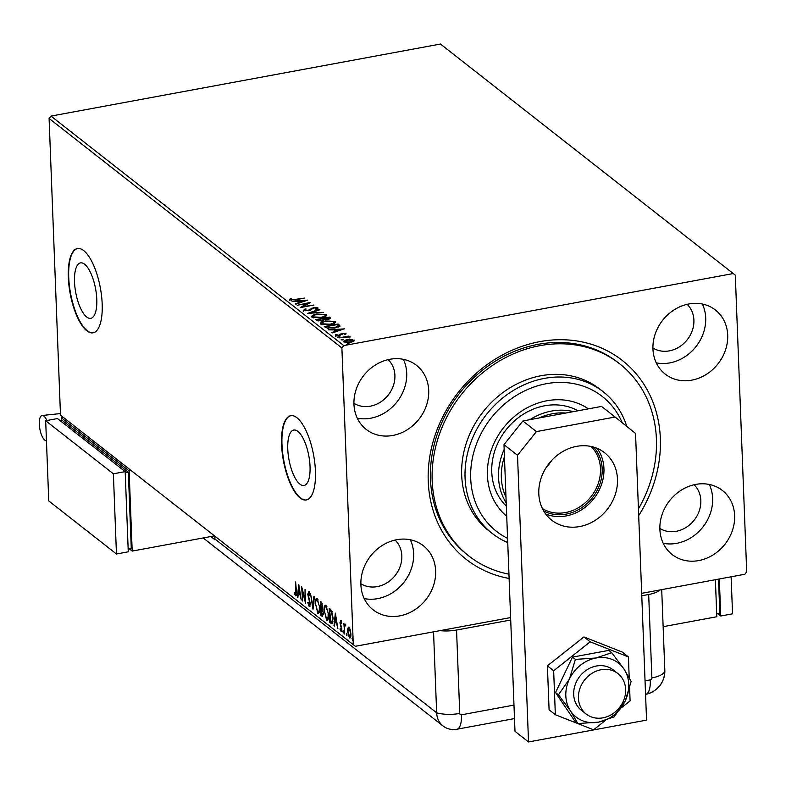 <?xml version="1.0" encoding="UTF-8"?>
<svg xmlns="http://www.w3.org/2000/svg" width="786" height="786" viewBox="0 0 786 786"><rect width="100%" height="100%" fill="white"/><g stroke="black" fill="none" stroke-linecap="round" stroke-linejoin="round"><path stroke-width="1.18" d="M509.112 578.457A126.418 109.352 -51.9 0 1 428.242 481.396A126.418 109.352 -51.9 0 1 539.756 341.645A126.418 109.352 -51.9 0 1 660.348 438.46A126.418 109.352 -51.9 0 1 638.694 515.596M619.643 363.8L617.953 362.474A122.135 105.648 128.1 0 0 495.131 361.285A122.135 105.648 128.1 0 0 430.482 479.342A122.135 105.648 128.1 0 0 467.257 554.729L468.947 556.056A122.135 105.648 -51.9 0 1 448.315 414.271A122.135 105.648 -51.9 0 1 583.055 346.4A122.135 105.648 -51.9 0 1 619.643 363.8A122.135 105.648 -51.9 0 1 638.438 508.866M310.038 466.491A28.198 10.11 -100.5 0 0 293.777 430.04A28.198 10.11 -100.5 0 0 287.764 449.042A28.198 10.11 -100.5 0 0 304.035 485.493A28.198 10.11 -100.5 0 0 310.038 466.491M96.786 299.348A28.198 10.11 -100.5 0 0 80.526 262.888A28.198 10.11 -100.5 0 0 74.513 281.889A28.198 10.11 -100.5 0 0 90.783 318.34A28.198 10.11 -100.5 0 0 96.786 299.348M102.18 303.956A42.857 15.356 -100.5 0 0 77.46 248.543A42.857 15.356 -100.5 0 0 68.333 277.419A42.857 15.356 -100.5 0 0 93.053 332.832A42.857 15.356 -100.5 0 0 102.18 303.956M77.667 248.514A42.857 15.356 -100.5 0 0 68.726 277.35A42.857 15.356 -100.5 0 0 93.249 332.783M315.432 471.109A42.857 15.356 -100.5 0 0 290.712 415.696A42.857 15.356 -100.5 0 0 281.585 444.571A42.857 15.356 -100.5 0 0 306.304 499.975A42.857 15.356 -100.5 0 0 315.432 471.109M290.908 415.666A42.857 15.356 -100.5 0 0 281.978 444.503A42.857 15.356 -100.5 0 0 306.501 499.935M734.635 515.577A40.715 35.213 128.1 0 0 722.373 490.444A40.715 35.213 128.1 0 0 681.433 490.051A40.715 35.213 128.1 0 0 659.886 529.4A40.715 35.213 128.1 0 0 672.138 554.533A40.715 35.213 128.1 0 0 713.079 554.926A40.715 35.213 128.1 0 0 734.635 515.577M663.207 543.273A40.715 35.213 128.1 0 0 712.627 498.324A40.715 35.213 128.1 0 0 709.306 484.451M428.704 390.455A40.715 35.213 128.1 0 0 416.452 365.323A40.715 35.213 128.1 0 0 375.512 364.93A40.715 35.213 128.1 0 0 353.955 404.279A40.715 35.213 128.1 0 0 366.217 429.411A40.715 35.213 128.1 0 0 407.158 429.804A40.715 35.213 128.1 0 0 428.704 390.455M357.276 418.152A40.715 35.213 128.1 0 0 406.706 373.203A40.715 35.213 128.1 0 0 403.385 359.33M435.64 570.882A40.715 35.213 128.1 0 0 423.379 545.749A40.715 35.213 128.1 0 0 382.438 545.356A40.715 35.213 128.1 0 0 360.892 584.705A40.715 35.213 128.1 0 0 373.154 609.838A40.715 35.213 128.1 0 0 414.094 610.231A40.715 35.213 128.1 0 0 435.64 570.882M364.213 598.578A40.715 35.213 128.1 0 0 413.632 553.629A40.715 35.213 128.1 0 0 410.312 539.756M727.698 335.15A40.715 35.213 128.1 0 0 715.437 310.018A40.715 35.213 128.1 0 0 674.506 309.625A40.715 35.213 128.1 0 0 652.95 348.974A40.715 35.213 128.1 0 0 665.211 374.107A40.715 35.213 128.1 0 0 706.152 374.5A40.715 35.213 128.1 0 0 727.698 335.15M656.271 362.847A40.715 35.213 128.1 0 0 705.7 317.898A40.715 35.213 128.1 0 0 702.379 304.025M652.93 347.992A27.854 24.091 128.1 0 0 680.195 346.331A27.854 24.091 128.1 0 0 693.9 320.089A27.854 24.091 128.1 0 0 687.151 304.329M360.862 583.723A27.854 24.091 128.1 0 0 388.127 582.062A27.854 24.091 128.1 0 0 401.833 555.82A27.854 24.091 128.1 0 0 395.093 540.061M353.936 403.297A27.854 24.091 128.1 0 0 381.2 401.636A27.854 24.091 128.1 0 0 394.906 375.394A27.854 24.091 128.1 0 0 388.166 359.634M659.857 528.418A27.854 24.091 128.1 0 0 687.121 526.758A27.854 24.091 128.1 0 0 700.827 500.515A27.854 24.091 128.1 0 0 694.087 484.756M353.101 340.387L354.26 340.859L354.231 340.053L353.808 341.32L350.664 342.332L343.816 341.979C343.286 340.986 344.455 340.23 347.324 339.709L351.342 339.395L354.515 340.505M338.835 337.901L348.896 336.035L349.348 336.398L347.864 336.673L350.32 336.988L338.835 337.901M345.928 334.03L345.909 333.529L345.359 334.482L344.229 334.433L344.7 333.785L342.912 333.686L339.287 335.612L335.416 335.396L335.838 334.404L338.776 335.258L342.401 333.343L346.046 333.755M344.229 334.433L344.7 333.785M335.416 335.396L335.838 334.404L336.506 335.229M337.037 334.433L336.624 335.75M325.699 327.605L324.323 326.524L338.098 323.979L339.906 325.885L334.679 328.145L325.699 327.605M328.705 317.996L330.149 318.536L330.12 317.731L328.076 319.43L324.589 319.538L322.005 320.924L316.699 320.55L315.52 319.627L329.285 317.072L330.533 318.291M307.542 313.378L319.411 309.34L319.912 309.723L310.902 312.789L323.282 312.376L307.542 313.378M297.216 305.282L310.529 302.374L303.219 306.599L313.948 305.056L300.173 307.601L307.454 303.386L297.216 305.282M289.779 299.79L290.25 298.621L291.537 298.601L291.184 299.525L295.369 299.368L304.978 298.032L295.683 299.751L289.572 299.456M291.085 299.26L291.213 300.213M50.982 116.092L440.465 44.045L733.259 273.548L343.777 345.594L341.89 347.962L49.096 118.46L50.982 116.092L343.777 345.594M307.64 300.114L295.85 304.202L295.349 303.818L299.152 302.522L297.491 301.225L291.97 301.166L307.64 300.193M303.435 310.49L305.106 308.898L306.176 309.055L304.811 310.205L307.974 310.421L313.663 307.601L317.937 307.837L316.748 309.173L315.55 309.045L316.522 308.102L314.184 307.955L308.407 310.784L303.219 310.156M317.839 308.554L316.522 308.102M324.913 314.685L326.455 315.294L326.416 314.488C327.143 315.874 325.492 316.925 321.494 317.632L311.983 317.19C311.295 315.825 312.926 314.783 316.876 314.076L326.416 314.488L326.819 315.117M311.983 317.19L311.59 316.581M333.726 321.592L335.258 322.191L335.229 321.395C335.946 322.781 334.305 323.832 330.307 324.539L320.786 324.097C320.108 322.732 321.739 321.69 325.679 320.983L335.229 321.395L335.632 322.024M320.786 324.097L320.403 323.488M344.248 328.803L332.449 332.9L331.957 332.507L335.76 331.22L334.099 329.914L328.577 329.865L344.248 328.892M338.383 337.253L338.353 336.585L339.886 336.673L337.587 337.096M339.896 336.889L339.12 337.184M341.881 339.994L341.851 339.326L343.374 339.414L341.085 339.837M343.384 339.631L342.608 339.925M347.569 344.455L347.55 343.787L349.072 343.875L346.783 344.297M349.082 344.091L348.306 344.386M733.259 273.548L735.303 275.188L746.7 571.894L744.814 574.261L641.681 593.332M510.615 617.58L355.331 646.298L60.493 415.155L49.096 118.46M347.854 628.034L349.013 627.297L350.31 629.95L350.89 633.948C351.008 636.866 350.527 638.183 349.426 637.918L347.55 631.325L347.854 628.034L349.799 627.159M348.512 627.13L349.013 627.297M349.937 638.094L349.456 636.709M345.359 625.381L344.514 627.13L344.71 634.047L343.855 623.436L344.366 625.302L345.093 624.231L344.946 625.391L345.732 625.243M341.32 621.952L340.377 623.092L341.861 629.114L341.016 631.325L340.024 629.203L340.25 628.456L340.918 630.028L341.409 628.81L339.925 622.787L340.692 620.773L341.389 623.593L340.643 622.011L341.429 621.873M340.918 630.028L341.704 629.881M331.122 623.396L329.747 622.316L329.206 608.285L330.1 608.983L331.535 610.594L333.126 618.336L332.075 623.77L330.533 622.168L329.747 622.316M320.934 615.409L320.393 601.378L321.238 602.037L322.732 606.586L322.289 609.13L323.36 613.453L322.122 616.342L320.934 615.409L321.7 614.613M322.624 616.519L321.72 615.271M312.966 609.16L310.519 593.636L312.867 605.8L313.899 596.289L314.4 596.672L313.044 609.15M302.63 601.064L301.637 586.68L304.997 599.463L305.056 589.353L305.597 603.393L302.227 590.63L302.63 601.064M295.507 594.432L295.634 581.974L296.46 591.809L295.565 595.876L294.386 593.381L294.573 592.477L295.507 594.432L296.489 594.334M60.493 415.155L353.287 644.658L341.89 347.962M298.749 584.411L301.264 599.993L299.987 594.629L298.326 593.332L297.884 597.35L297.393 596.957L298.749 584.411M309.134 605.112L309.871 603.383L307.748 594.295L308.682 591.848L309.92 595.12L309.596 595.7L308.731 593.283L308.2 594.589L310.323 603.756L309.222 606.576L307.768 602.469L308.112 602.047L309.134 605.112L310.303 604.994M315.196 604.169C315.009 600.14 315.667 598.254 317.161 598.5L319.755 607.676C319.941 611.705 319.273 613.571 317.77 613.277L315.648 604.09M316.532 598.293L317.161 598.5M318.428 613.502L317.77 613.277L318.556 613.129L317.544 611.695M324.009 611.076C323.822 607.047 324.48 605.151 325.974 605.407L328.568 614.583C328.745 618.611 328.086 620.478 326.573 620.183L324.451 610.997M325.345 605.2L325.974 605.407M327.241 620.409L326.573 620.183L327.359 620.036L326.357 618.592M335.357 613.109L337.872 628.682L336.595 623.327L334.934 622.021L334.492 626.039L334.001 625.646L335.357 613.109M343.433 631.443L342.765 631.571L343.109 630.696L343.197 633.035L343.109 630.696M343.531 632.16L343.403 632.995M346.931 634.184L346.262 634.302L346.597 633.437L347.019 634.901L346.685 635.776L346.597 633.437M347.019 634.901L346.891 635.736M352.629 638.645L351.961 638.772L352.295 637.898L352.383 640.236L352.295 637.898M352.718 639.362L352.59 640.197M353.287 644.658L355.331 646.298M296.263 595.65L295.595 594.481M294.888 593.283L294.386 593.381M300.35 594.147L298.326 593.332M297.943 596.859L297.393 596.957M298.562 593.283L298.68 592.212M299.161 587.781L299.24 587.063M299.741 593.037L298.916 587.83L298.464 592.045L300.164 592.958M302.581 590.561L302.561 589.952M305.469 599.993L305.312 599.404M309.949 606.389L309.262 605.191M308.534 594.147L309.468 591.701M313.339 606.419L313.231 605.741M313.418 605.701L312.867 605.8M316.169 600.337L316.945 598.352M319.735 607.234L317.239 599.954C316.031 599.757 315.5 601.28 315.658 604.522L317.691 611.822L319.568 611.351M318.025 599.806L316.758 599.787L318.202 599.964M317.691 611.822C318.92 612.078 319.45 610.575 319.303 607.313M321.484 609.052L321.445 607.951M321.258 603.108L321.209 602.017M322.879 609.877L321.14 609.111L321.336 614.328L323.341 614.809M322.712 606.173L321.376 603.55L322.162 603.402L320.904 603.176L321.081 607.676L322.692 607.932M321.317 607.853L322.28 606.252M322.682 609.916L321.14 609.111M323.341 613.011L322.093 610.024M321.857 614.74L322.908 613.1M324.982 607.244L325.758 605.259M328.538 614.141L326.052 606.861C324.844 606.664 324.313 608.187 324.461 611.429L326.504 618.729L328.371 618.258M326.838 606.713L325.561 606.694L327.005 606.871M326.504 618.729C327.723 618.985 328.263 617.482 328.106 614.22M330.533 622.168L330.503 621.52M330.061 610.015L330.022 608.924M332.409 623.563L331.908 623.249M332.124 611.587L330.503 609.936L329.717 610.083L330.631 621.618L331.839 622.217L332.675 617.973L331.338 611.734L329.717 610.083M331.839 622.217L332.999 621.746M331.987 611.616L331.338 611.734M336.948 622.846L334.934 622.021M334.551 625.548L334.001 625.646M335.17 621.972L335.288 620.901M335.76 616.479L335.838 615.762M336.339 621.736L335.524 616.519L335.072 620.734L336.762 621.657M341.655 631.04L341.124 630.077M341.291 626.216L340.741 626.314M340.711 622.64L341.478 620.635M345.889 624.084L344.366 625.302M348.453 628.653L348.64 627.886M350.163 636.513L350.762 636.454M349.75 628.348L348.729 628.446L348.002 631.689L349.377 636.66L350.507 636.631M350.87 633.516L349.063 628.554L349.79 628.427M349.377 636.66L350.438 633.595M289.808 300.596L290.25 298.621M290.28 299.427L291.115 300.055M299.171 303.072L299.152 302.522M297.943 301.569L299.112 301.49M304.369 301.136L304.997 301.097M300.39 302.659L300.37 302.109L304.359 300.753L299.102 301.107L300.173 302.738M304.379 301.303L304.359 300.753M299.102 301.107L300.37 302.109M307.473 303.75L308.721 303.514M301.991 307.267L307.483 304.182L307.454 303.386M303.465 311.295L305.145 309.694M305.135 309.546L305.106 308.898M309.193 310.608L309.173 310.057M310.106 310.303L311.836 308.977L311.806 308.181M311.836 308.977L312.347 308.76M310.283 313.25L310.912 313.044M319.43 309.89L319.411 309.34M311.757 316.974L313.437 315.844M313.408 317.721L313.074 316.444L313.545 317.819M324.952 316.679L325.031 314.764L317.328 314.429C314.174 314.99 312.857 315.825 313.378 316.925L321.042 317.279C324.215 316.709 325.542 315.874 325.031 314.764M316.345 320.275L317.397 320.079M322.879 319.067L323.93 318.87M329.314 317.878L329.285 317.072M323.301 320.6L323.301 319.715M321.562 321.002L323.292 319.548L322.506 318.772L317.387 319.715L318.124 321.061M327.615 319.509L328.803 318.065L328.332 317.691L323.911 318.507L324.559 319.745M329.069 319.214L328.803 318.065M324.176 319.499L324.146 318.694L327.595 319.087M323.341 320.452L323.292 319.548M317.937 320.934L317.908 320.128L321.553 320.57M317.387 319.715L317.908 320.128M320.57 323.881L322.25 322.751M322.221 324.628L321.887 323.351L322.358 324.726M333.765 323.586L333.834 321.671L326.141 321.336C322.987 321.896 321.671 322.732 322.181 323.822L329.855 324.186C333.028 323.616 334.355 322.781 333.834 321.671M325.158 327.182L326.21 326.986M337.518 324.893L338.098 323.979M338.127 324.785L339.935 326.681M338.137 327.231L338.363 325.935L337.135 324.598L326.19 326.622L328.253 327.9L334.227 327.791L338.363 325.935M326.19 326.622L326.219 327.428L328.283 328.705M328.273 328.538L328.253 327.9M335.779 331.771L335.76 331.22M334.541 330.267L335.72 330.189M340.977 329.825L341.605 329.786M336.998 331.348L336.978 330.798L340.957 329.442L335.701 329.806L336.781 331.427M340.986 330.002L340.957 329.442M335.701 329.806L336.978 330.798M335.445 336.192L335.868 335.209M337.066 335.239L336.634 335.927M339.65 335.534L339.631 334.993M339.66 335.799L340.181 334.423M340.21 335.229L340.996 333.736M341.026 334.541L342.431 334.138M344.789 334.001L345.742 334.217M343.737 341.91L344.946 341.183M345.083 342.48L344.858 341.438L344.985 342.46M353.091 341.664L352.993 340.279L347.776 340.073L345.054 341.753L350.202 341.979L352.993 340.279M622.237 422.77A85.713 74.139 128.1 0 0 576.57 384.236A85.713 74.139 128.1 0 0 478.684 438.598A85.713 74.139 128.1 0 0 507.579 538.351M507.736 542.556A89.997 77.843 -51.9 0 1 492.164 533.409A89.997 77.843 -51.9 0 1 476.955 428.94A89.997 77.843 -51.9 0 1 576.236 378.921A89.997 77.843 -51.9 0 1 603.196 391.752A89.997 77.843 -51.9 0 1 626.756 426.395M577.956 410.783A60.001 51.896 128.1 0 0 565.871 406.146A60.001 51.896 128.1 0 0 501.006 437.173A60.001 51.896 128.1 0 0 506.341 506.105M506.479 516.009A67.498 58.38 128.1 0 0 506.724 516.186A67.498 58.38 -51.9 0 1 496.693 438.018A67.498 58.38 -51.9 0 1 570.793 401.165A67.498 58.38 -51.9 0 1 588.39 408.858M508.955 574.183A122.135 105.648 -51.9 0 1 505.536 573.456A122.135 105.648 -51.9 0 1 468.947 556.056M603.196 391.752L599.816 389.099A89.997 77.843 128.1 0 0 572.856 376.268A89.997 77.843 128.1 0 0 473.575 426.287A89.997 77.843 128.1 0 0 488.774 530.756L492.164 533.409M593.597 447.106A40.931 35.399 -51.9 0 1 602.174 468.898A40.931 35.399 -51.9 0 1 582.927 506.842A40.931 35.399 -51.9 0 1 543.627 510.861M542.409 508.571A39.644 34.289 128.1 0 0 581.109 505.988A39.644 34.289 128.1 0 0 600.484 468.711A39.644 34.289 128.1 0 0 591.082 446.477M504.435 456.686A57.85 50.039 128.1 0 0 501.34 477.711A57.85 50.039 128.1 0 0 505.997 497.292M506.213 502.932A60.001 51.896 -51.9 0 1 498.53 477.407A60.001 51.896 -51.9 0 1 504.16 449.425M565.832 413.033A57.85 50.039 128.1 0 0 539.049 417.985M529.862 419.685A60.001 51.896 -51.9 0 1 573.387 411.628M546.447 467.11A39.644 34.289 128.1 0 0 551.792 460.301M578.427 698.155A25.712 22.244 128.1 0 0 586.169 714.022A25.712 22.244 128.1 0 0 612.029 714.278A25.712 22.244 128.1 0 0 625.636 689.42A25.712 22.244 128.1 0 0 617.894 673.553A25.712 22.244 128.1 0 0 592.035 673.297A25.712 22.244 128.1 0 0 578.427 698.155M538.803 493.736A42.857 37.07 -51.9 0 1 561.489 452.314A42.857 37.07 -51.9 0 1 604.581 452.726A42.857 37.07 -51.9 0 1 617.482 479.185A42.857 37.07 -51.9 0 1 594.806 520.607A42.857 37.07 -51.9 0 1 551.703 520.185A42.857 37.07 -51.9 0 1 538.803 493.736M597.095 448.344A42.857 37.07 -51.9 0 1 603.943 468.564A42.857 37.07 -51.9 0 1 585.315 507.157A42.857 37.07 -51.9 0 1 545.661 513.956M615.094 417.032L635.54 433.44L646.554 720.123L528.526 741.955L514.987 731.344L503.973 444.66L522.877 420.972L601.555 406.421L615.094 417.032L536.416 431.593L517.512 455.271L503.973 444.66M528.526 741.955L517.512 455.271M522.877 420.972L536.416 431.593M629.203 677.571L628.407 656.919L590.188 641.848L553.658 670.753L547.4 665.84L549.09 709.827L555.348 714.729L593.568 729.811L605.367 720.467M553.658 670.753L555.348 714.729M621.353 707.822L630.097 700.906L629.615 688.507M628.407 656.919L622.148 652.016L583.929 636.935L547.4 665.84M590.188 641.848L583.929 636.935M617.894 673.553L613.159 669.839A25.712 22.244 128.1 0 0 576.393 681.826A25.712 22.244 128.1 0 0 581.434 710.308L586.169 714.022M611.734 652.675L596.063 658L575.391 659.395L569.418 679.075L558.453 694.834L555.535 692.545L574.939 721.263L577.857 723.552L598.529 722.147L614.2 716.832L625.165 701.063L631.138 681.393L623.937 668.994L611.734 652.675L608.816 650.386L572.473 657.116L555.535 692.545M575.391 659.395L572.473 657.116M558.453 694.834L570.656 711.153L577.857 723.552M596.063 658A34.279 29.652 128.1 0 0 569.418 679.075A34.279 29.652 128.1 0 0 570.656 711.153A34.279 29.652 128.1 0 0 598.529 722.147A34.279 29.652 128.1 0 0 625.165 701.063A34.279 29.652 128.1 0 0 623.937 668.994A34.279 29.652 128.1 0 0 596.063 658M645.041 680.853L650.297 679.88A1.788 1.543 128.1 0 0 651.879 677.905L648.676 594.501L641.779 595.778M648.676 594.501A21.428 7.526 -2.2 0 0 660.181 589.913M510.713 620.016L456.548 630.038L459.751 713.433A1.788 1.543 128.1 0 0 461.461 714.808L513.985 705.091M439.964 630.647A21.428 7.526 -2.2 0 0 456.548 630.038M664.828 670.586A21.428 18.53 128.1 0 1 645.925 694.274L645.925 694.274A21.428 18.53 128.1 0 0 647.418 693.94C658.167 690.403 663.973 682.995 664.838 671.716A21.428 18.53 128.1 0 0 664.828 670.586L661.714 589.628L664.828 670.586A21.428 7.526 177.8 0 1 651.879 677.905M210.815 536.543L214.981 539.805A21.428 18.53 -51.9 0 1 214.932 539.009L436.652 712.794L433.538 631.836L436.652 712.794A21.428 18.53 128.1 0 0 457.088 729.202L514.496 718.581L457.088 729.202A21.428 7.683 -100.5 0 0 461.461 714.808M214.932 539.009L214.824 536.17M459.751 713.433A21.428 7.526 -2.2 0 1 436.652 712.794A21.428 18.53 128.1 0 0 443.098 726.018A21.428 18.53 128.1 0 0 457.088 729.202M663.138 626.678L716.812 616.745L715.388 579.704M718.502 579.125L719.819 613.355L716.704 613.935M719.318 578.977L720.742 616.018L717.815 613.728M731.127 576.796L732.542 613.837L720.742 616.018M46.453 440.808A12.861 4.608 79.5 0 1 39.3 424.165A12.861 4.608 79.5 0 1 42.041 415.499A12.861 4.608 79.5 0 1 46.885 420.52M129.268 548.785L132.195 551.084L214.44 535.865M63.381 417.464L61.416 417.828L129.12 470.893L132.195 551.084M61.416 417.828L61.524 420.648M128.157 548.992L131.272 548.412L128.344 472.229L62.34 420.5L60.414 420.854M129.12 470.893L131.085 470.529M125.229 472.808L128.344 472.229M116.456 553.992L128.265 551.811L125.18 471.62L57.486 418.555L45.676 420.736L48.761 500.928L116.456 553.992L113.381 473.801L125.18 471.62M113.381 473.801L45.676 420.736M309.33 598.961L308.819 599.06M322.152 609.15L321.366 609.297M330.798 610.172L330.012 610.319M310.647 309.861L310.617 309.055M339.021 325.483L338.992 324.687M326.711 327.811L326.681 327.005M645.925 694.274A21.428 7.683 -100.5 0 0 650.297 679.88M291.075 299.338L291.105 300.134M316.63 308.269L316.66 309.075M344.779 333.912L344.808 334.718M336.496 334.954L336.526 335.76M349.053 337.243L349.082 338.039M443.098 726.018L203.171 537.958M60.434 413.574L42.041 415.499"/></g></svg>

